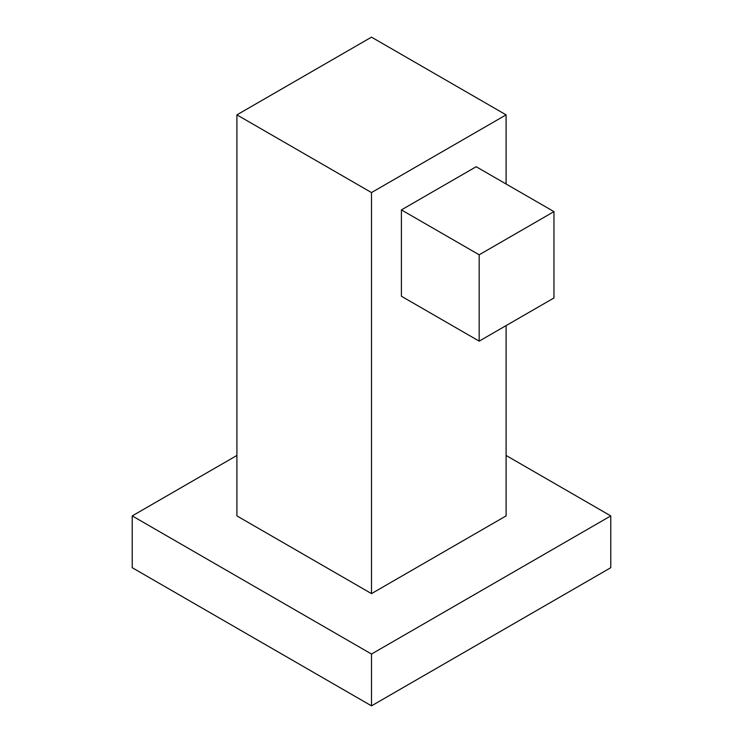 <?xml version="1.0" encoding="UTF-8"?>
<svg xmlns="http://www.w3.org/2000/svg" width="743" height="743" viewBox="0 0 743 743"><rect width="100%" height="100%" fill="white"/><g stroke="black" fill="none" stroke-linecap="round" stroke-linejoin="round"><path stroke-width="1.11" d="M236.906 455.459L132.226 515.902L132.226 567.708L371.5 705.85L610.774 567.708L610.774 515.902L506.094 455.459M371.5 705.85L371.5 654.044L610.774 515.902M132.226 515.902L371.5 654.044M506.094 114.859L371.5 37.15L236.906 114.859L371.5 192.567L506.094 114.859L506.094 183.995M371.5 192.567L371.5 593.611L506.094 515.902L506.094 325.601M371.5 593.611L236.906 515.902L236.906 114.859M553.953 211.625L479.179 254.803L479.179 341.139L553.953 297.971L553.953 211.625L476.179 166.729L401.406 209.897L479.179 254.803M401.406 209.897L401.406 296.243L479.179 341.139"/></g></svg>
